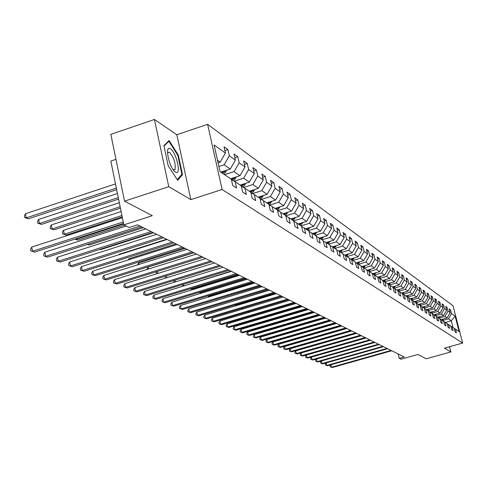 <?xml version="1.0" encoding="UTF-8"?>
<svg xmlns="http://www.w3.org/2000/svg" width="487" height="487" viewBox="0 0 487 487"><rect width="100%" height="100%" fill="white"/><g stroke="black" fill="none" stroke-linecap="round" stroke-linejoin="round"><path stroke-width="0.73" d="M115.961 159.334L110.823 161.057L123.826 224.878L129.238 227.502L137.529 224.836L404.253 356.965L399.249 358.371L401.002 359.223L417.992 354.463L426.265 358.785L450.877 351.931L449.55 346.726M154.44 119.467L110.841 134.357L124.52 201.149L168.764 186.679L190.837 199.609L222.109 189.504L207.614 124.337L176.793 134.722L154.44 119.467L168.764 186.679M222.109 189.504L462.65 343.061L453.026 305.745L207.614 124.337M455.144 316.191L451.473 313.585L450.518 309.866L449.197 308.916L450.158 312.648L448.028 311.132L447.06 307.376L445.715 306.402L446.682 310.176L444.503 308.63L443.529 304.832L442.147 303.839L443.127 307.656L440.899 306.073L439.919 302.232L438.507 301.216L439.493 305.069L437.21 303.456L436.224 299.572L434.775 298.531L435.774 302.433L433.442 300.771L432.438 296.845L430.965 295.786L431.969 299.724L429.577 298.032L428.572 294.063L427.056 292.973L428.073 296.96L425.626 295.225L424.609 291.208L423.057 290.094L424.08 294.124L421.578 292.346L420.549 288.286L418.966 287.147L419.995 291.226L417.432 289.406L416.397 285.297L414.772 284.122L415.813 288.249L413.183 286.386L412.136 282.229L410.474 281.029L411.521 285.205L408.83 283.294L407.771 279.088L406.067 277.858L407.126 282.083L404.368 280.122L403.297 275.861L401.55 274.601L402.615 278.881L399.784 276.872L398.707 272.562L396.911 271.265L397.995 275.593L395.091 273.53L394.001 269.171L392.157 267.844L393.252 272.227L390.27 270.108L389.168 265.689L387.275 264.325L388.382 268.769L385.32 266.59L384.213 262.122L382.265 260.722L383.379 265.214L380.237 262.98L379.117 258.451L377.121 257.014L378.247 261.568L375.014 259.273L373.882 254.683L371.831 253.203L372.969 257.818L369.645 255.462L368.507 250.811L366.394 249.295L367.545 253.964L364.13 251.542L362.979 246.83L360.806 245.271L361.969 250.008L358.456 247.512L357.288 242.733L355.06 241.132L356.228 245.929L352.618 243.366L351.437 238.52L349.142 236.871L350.323 241.735L346.604 239.093L345.417 234.186L343.055 232.482L344.248 237.419L340.419 234.697L339.214 229.718L336.779 227.965L337.99 232.975L334.039 230.168L332.828 225.122L330.32 223.314L331.537 228.391L327.471 225.499L326.241 220.38L323.654 218.517L324.884 223.667L320.689 220.69L319.454 215.491L316.781 213.568L318.029 218.797L313.701 215.723L312.447 210.445L309.695 208.46L310.95 213.769L306.481 210.597L305.215 205.24L302.372 203.195L303.644 208.582L299.03 205.301L297.752 199.865L294.812 197.746L296.096 203.219L291.329 199.834L290.033 194.307L287.001 192.122L288.298 197.679L283.367 194.179L282.058 188.566L278.923 186.302L280.232 191.951L275.131 188.329L273.81 182.625L270.565 180.287L271.892 186.022L266.608 182.272L265.275 176.477L261.909 174.054L263.254 179.886L257.781 176.002L256.43 170.109L252.948 167.601L254.305 173.53L248.638 169.506L247.268 163.516L243.658 160.911L245.028 166.944L239.154 162.768L237.772 156.674L234.022 153.977L235.41 160.113L229.31 155.779L227.916 149.576L224.026 146.776L225.426 153.021L214.103 144.98L220.045 171.643L231.295 179.173L232.713 185.486L236.566 188.025L235.154 181.754L241.217 185.809L242.617 192.012L246.331 194.459L244.931 188.292L250.775 192.201L252.156 198.294L255.736 200.65L254.354 194.593L259.985 198.361L261.355 204.357L264.806 206.628L263.437 200.674L268.873 204.303L270.224 210.201L273.554 212.393L272.203 206.537L277.45 210.043L278.789 215.838L282.003 217.957L280.664 212.198L285.729 215.583L287.056 221.287L290.161 223.332L288.84 217.665L293.734 220.94L295.049 226.552L298.05 228.531L296.747 222.949L301.477 226.114L302.774 231.642L305.678 233.553L304.387 228.062L308.965 231.124L310.249 236.566L313.062 238.417L311.783 233.011L316.215 235.976L317.487 241.333L320.209 243.129L318.942 237.796L323.24 240.669L324.494 245.947L327.13 247.688L325.882 242.441L330.04 245.223L331.288 250.421L333.839 252.108L332.603 246.933L336.639 249.636L337.868 254.762L340.346 256.393L339.122 251.298L343.037 253.916L344.254 258.962L346.659 260.551L345.447 255.523L349.246 258.067L350.451 263.047L352.783 264.587L351.584 259.632L355.273 262.097L356.466 267.01L358.73 268.501L357.543 263.619L361.123 266.012L362.304 270.857L364.507 272.306L363.332 267.491L366.808 269.816L367.977 274.595L370.12 276.007L368.957 271.253L372.342 273.517L373.499 278.229L375.574 279.599L374.424 274.912L377.717 277.109L378.862 281.766L380.883 283.099L379.744 278.467L382.946 280.609L384.079 285.199L386.051 286.496L384.919 281.93L388.036 284.012L389.156 288.548L391.073 289.808L389.953 285.297L392.991 287.33L394.099 291.804L395.968 293.034L394.86 288.578L397.812 290.556L398.914 294.976L400.734 296.169L399.638 291.774L402.518 293.698L403.607 298.062L405.379 299.231L404.289 294.885L407.095 296.766L408.173 301.076L409.902 302.214L408.824 297.922L411.564 299.748L412.629 304.01L414.315 305.118L413.25 300.881L415.916 302.664L416.975 306.871L418.619 307.954L417.56 303.766L420.165 305.507L421.212 309.665L422.813 310.718L421.772 306.579L424.311 308.277L425.346 312.386L426.91 313.415L425.875 309.324L428.353 310.986L429.382 315.046L430.91 316.051L429.887 312.009L432.304 313.628L433.327 317.64L434.812 318.626L433.795 314.626L436.163 316.203L437.174 320.178L438.629 321.134L437.618 317.183L439.931 318.723L440.93 322.656L442.354 323.587L441.356 319.679L443.614 321.189L444.607 325.072L445.995 325.986L445.008 322.12L447.212 323.593L448.192 327.441L449.556 328.335L448.576 324.506L450.731 325.949L451.705 329.748L453.032 330.624L452.064 326.844L454.17 328.25L455.138 332.012L456.435 332.864L455.473 329.121L459.107 331.556L455.144 316.191L451.272 320.781L448.43 318.833L442.58 320.501M218.9 166.505L224.117 164.795L230.278 169.026L220.769 172.13M231.398 179.636L235.154 181.754M229.31 155.779L224.117 164.795M235.41 160.113L230.278 169.026M224.61 174.699L234.052 171.619L239.988 175.691L230.637 178.729M241.315 186.259L244.931 188.292M239.154 162.768L234.052 171.619M245.028 166.944L239.988 175.691M234.241 181.237L243.628 178.193L249.35 182.126L240.152 185.097M250.872 192.633L254.354 194.593M248.638 169.506L243.628 178.193M254.305 173.53L249.35 182.126M243.579 187.532L252.863 184.536L258.384 188.329L249.332 191.233M260.076 198.775L263.437 200.674M257.781 176.002L252.863 184.536M263.254 179.886L258.384 188.329M252.589 193.601L261.775 190.654L267.107 194.319L258.195 197.162M268.964 204.704L272.203 206.537M266.608 182.272L261.775 190.654M271.892 186.022L267.107 194.319M261.294 199.463L270.382 196.565L275.532 200.102L266.754 202.89M277.535 210.427L280.664 212.198M275.131 188.329L270.382 196.565M280.232 191.951L275.532 200.102M269.707 205.124L278.698 202.275L283.678 205.697L275.033 208.424M285.82 215.954L288.84 217.665M283.367 194.179L278.698 202.275M288.298 197.679L283.678 205.697M277.84 210.603L286.733 207.797L291.549 211.102L283.038 213.781M293.819 221.299L296.747 222.949M291.329 199.834L286.733 207.797M296.096 203.219L291.549 211.102M285.796 215.869L294.507 213.136L299.17 216.331L290.782 218.961M301.556 226.461L304.387 228.062M299.03 205.301L294.507 213.136M303.644 208.582L299.17 216.331M293.691 220.909L302.037 218.304L306.548 221.402L298.281 223.977M309.044 231.459L311.783 233.011M306.481 210.597L302.037 218.304M310.95 213.769L306.548 221.402M301.1 225.865L309.324 223.308L313.689 226.309L305.544 228.835M316.294 236.298L318.942 237.796M313.701 215.723L309.324 223.308M318.029 218.797L313.689 226.309M308.277 230.661L316.38 228.153L320.616 231.063L312.581 233.541M323.313 240.986L325.882 242.441M320.689 220.69L316.38 228.153M324.884 223.667L320.616 231.063M315.235 235.318L323.222 232.853L327.331 235.671L319.411 238.113M330.113 245.527L332.603 246.933M327.471 225.499L323.222 232.853M331.537 228.391L327.331 235.671M321.98 239.829L329.857 237.406L333.845 240.146L326.028 242.538M336.706 249.928L339.122 251.298M334.039 230.168L329.857 237.406M337.99 232.975L333.845 240.146M328.524 244.206L336.298 241.832L340.163 244.486L332.438 246.842M343.104 254.202L345.447 255.523L346.196 254.628M340.419 234.697L336.298 241.832M344.248 237.419L340.163 244.486M334.879 248.455L342.544 246.118L346.3 248.699L338.648 251.024M349.313 258.341L351.584 259.632M346.604 239.093L342.544 246.118M350.323 241.735L346.3 248.699M341.046 252.583L348.613 250.288L352.265 252.796L344.68 255.091M355.333 262.365L357.543 263.619M352.618 243.366L348.613 250.288M356.228 245.929L352.265 252.796M347.042 256.594L354.512 254.336L358.055 256.771L350.537 259.041M361.19 266.273L363.332 267.491M358.456 247.512L354.512 254.336M361.969 250.008L358.055 256.771M352.868 260.49L360.24 258.268L363.686 260.636L356.241 262.877M366.875 270.072L368.957 271.253M364.13 251.542L360.24 258.268M367.545 253.964L363.686 260.636M358.535 264.283L365.81 262.097L369.164 264.398L361.78 266.608M372.403 273.761L374.424 274.912M369.645 255.462L365.81 262.097M372.969 257.818L369.164 264.398M364.045 267.966L371.228 265.817L374.491 268.057L367.174 270.242M377.772 277.353L379.744 278.467M375.014 259.273L371.228 265.817M378.247 261.568L374.491 268.057M369.408 271.551L376.5 269.439L379.677 271.618L372.427 273.779M383.001 280.841L384.919 281.93M380.237 262.98L376.5 269.439M383.379 265.214L379.677 271.618M374.625 275.045L381.631 272.964L384.724 275.082L377.729 277.164M388.09 284.238L389.953 285.297M385.32 266.59L381.631 272.964M388.382 268.769L384.724 275.082M379.708 278.448L386.629 276.391L389.643 278.461L382.77 280.494M393.046 287.549L394.86 288.578M390.27 270.108L386.629 276.391M393.252 272.227L389.643 278.461M384.633 281.766L391.499 279.733L394.433 281.748L387.646 283.751M397.867 290.769L399.638 291.774M395.091 273.53L391.499 279.733M397.995 275.593L394.433 281.748M389.43 284.998L396.241 282.996L399.103 284.956L392.394 286.928M402.566 293.911L404.289 294.885M399.784 276.872L396.241 282.996M402.615 278.881L399.103 284.956M394.111 288.152L400.868 286.167L403.65 288.079L397.021 290.027M407.144 296.967L408.824 297.922M404.368 280.122L400.868 286.167M407.126 282.083L403.65 288.079M398.67 291.226L405.373 289.266L408.094 291.129L401.538 293.046M411.612 299.949L413.25 300.881M408.83 283.294L405.373 289.266M411.521 285.205L408.094 291.129M403.126 294.227L409.768 292.285L412.422 294.105L405.945 295.993M415.965 302.853L417.56 303.766M413.183 286.386L409.768 292.285M415.813 288.249L412.422 294.105M407.467 297.149L414.06 295.225L416.647 297.003L410.243 298.866M420.208 305.69L421.772 306.579M417.432 289.406L414.06 295.225M419.995 291.226L416.647 297.003M411.71 300.004L418.248 298.105L420.774 299.84L414.437 301.678M424.354 308.46L425.875 309.324M421.578 292.346L418.248 298.105M424.08 294.124L420.774 299.84M415.941 302.762L422.332 300.911L424.798 302.604L418.534 304.418M428.402 311.163L429.887 312.009M425.626 295.225L422.332 300.911M428.073 296.96L424.798 302.604M420.086 305.452L426.326 303.651L428.737 305.306L422.539 307.096M432.346 313.798L433.795 314.626M429.577 298.032L426.326 303.651M431.969 299.724L428.737 305.306M424.055 308.107L430.222 306.329L432.578 307.942L426.448 309.708M436.206 316.373L437.618 317.183M433.442 300.771L430.222 306.329M435.774 302.433L432.578 307.942M427.927 310.7L434.033 308.941L436.334 310.523L430.271 312.264M439.974 318.894L441.356 319.679M437.21 303.456L434.033 308.941M439.493 305.069L436.334 310.523M431.713 313.232L437.752 311.497L440.005 313.044L434.002 314.76M443.651 321.353L445.008 322.12M440.899 306.073L437.752 311.497M443.127 307.656L440.005 313.044M435.421 315.71L441.392 313.999L443.59 315.509L437.655 317.207M447.249 323.758L448.576 324.506M444.503 308.63L441.392 313.999M446.682 310.176L443.59 315.509M439.037 318.133L444.954 316.44L447.103 317.92L441.21 319.6M450.767 326.107L452.064 326.844M448.028 311.132L444.954 316.44M450.158 312.648L447.103 317.92M445.471 322.437L451.272 320.781L452.989 327.465M454.207 328.402L455.473 329.121M451.473 313.585L448.43 318.833M123.826 224.878L152.34 215.686L124.52 201.149M462.65 343.061L444.436 348.156L450.877 351.931M398.159 353.946L399.249 358.371M218.073 162.798L220.197 162.104L217.506 160.26M225.426 153.021L220.197 162.104M450.518 309.866L449.513 310.152M447.06 307.376L446.037 307.668M443.529 304.832L442.482 305.136M439.919 302.232L438.842 302.543M436.224 299.572L435.122 299.889M432.438 296.845L431.318 297.173M428.572 294.063L427.422 294.398M424.609 291.208L423.428 291.555M420.549 288.286L419.344 288.639M416.397 285.297L415.155 285.656M412.136 282.229L410.87 282.6M407.771 279.088L406.468 279.471M403.297 275.861L401.964 276.257M398.707 272.562L397.337 272.964M394.001 269.171L392.595 269.591M389.168 265.689L387.725 266.121M384.213 262.122L382.721 262.566M379.117 258.451L377.589 258.907M373.882 254.683L372.312 255.158M368.507 250.811L366.888 251.298M362.979 246.83L361.311 247.335M357.288 242.733L355.577 243.257M351.437 238.52L349.678 239.062M345.417 234.186L343.603 234.746M339.214 229.718L337.345 230.296M332.828 225.122L330.892 225.718M326.241 220.38L324.251 221.001M319.454 215.491L317.396 216.131M312.447 210.445L310.322 211.115M305.215 205.24L303.017 205.928M297.752 199.865L295.481 200.583M290.033 194.307L287.683 195.056M282.058 188.566L279.629 189.346M273.81 182.625L271.289 183.435M265.275 176.477L262.663 177.323M256.43 170.109L253.721 170.992M247.268 163.516L244.456 164.436M237.772 156.674L234.85 157.636M227.916 149.576L224.878 150.58M190.837 199.609L176.793 134.722M168.21 165.793L177.609 180.281L182.54 174.687L178.297 155.043L169.068 140.542L163.912 145.692L168.21 165.793M167.808 152.34L167.51 151.871M177.743 155.225L178.297 155.043M181.249 175.113L182.54 174.687M330.947 364.769L331.525 367.241L391.079 350.439M332.268 367.533L330.296 366.93L332.268 367.533L391.731 350.762M330.296 366.93L330.058 365.92L330.886 364.787M443.426 318.967L442.269 320.294M441.965 319.387L441.575 319.825M441.843 320.008L442.537 319.222M175.472 172.069C181.742 176.373 176.556 152.37 170.493 148.888C164.089 144.189 169.342 168.782 175.472 172.069M173.189 169.72L175.046 169.452C175.819 163.291 173.975 157.551 169.513 152.224L167.51 152.924M164.003 146.124L168.855 141.273L177.804 155.316L181.913 174.358L177.213 179.673M168.076 141.534L168.855 141.273M326.241 362.888L326.832 365.42L386.988 348.412M327.593 365.719L325.59 365.11L327.593 365.719L387.652 348.741M325.59 365.11L325.353 364.087L326.217 362.9M379.233 344.571L321.432 360.983L322.035 363.564L382.806 346.342M322.808 363.862L320.787 363.247L322.808 363.862L383.482 346.677M320.787 363.247L320.543 362.212L321.432 360.983M439.907 316.562L438.726 317.92M438.416 316.988L438.014 317.445M438.288 317.627L439.006 316.818M436.309 314.103L435.098 315.497M434.788 314.541L434.374 315.01M434.654 315.199L435.39 314.365M316.014 341.29L316.24 340.973M374.917 342.434L316.526 359.047L317.128 361.658L378.527 344.224M317.926 361.969L315.868 361.342L317.926 361.969L379.221 344.565M315.868 361.342L315.631 360.301L316.526 359.047M370.504 340.249L311.503 357.074L312.112 359.716L374.15 342.057M312.928 360.027L310.846 359.394L312.928 360.027L374.856 342.404M310.846 359.394L310.603 358.341L311.503 357.074M365.993 338.015L306.372 355.06L306.987 357.726L369.676 339.835M307.814 358.048L305.708 357.403L307.814 358.048L370.4 340.194M305.708 357.403L305.459 356.338L306.372 355.06M432.626 311.589L431.391 313.013M431.074 312.033L430.648 312.514M430.934 312.709L431.689 311.857M311.327 338.782L311.589 338.41M428.864 309.014L427.598 310.481M341.606 325.931L306.67 336.17M427.276 309.47L426.837 309.969M427.136 310.164L427.909 309.288M425.011 306.378L423.72 307.881M423.392 306.847L422.941 307.364M423.24 307.565L424.037 306.658M421.072 303.681L419.751 305.227M419.417 304.162L418.948 304.692M419.258 304.899L420.08 303.967M297.344 334.417L336.328 323.319M297.648 334.551L297.271 334.441M417.036 300.923L415.685 302.506M415.344 301.41L414.863 301.958M415.18 302.171L416.026 301.216M291.494 331.903L292.121 332.171M292.09 332.183L291.311 331.957M412.903 298.093L411.521 299.724M411.18 298.598L410.681 299.164M411.004 299.377L411.874 298.397M325.432 317.92L286.198 329.626M285.796 329.236L285.358 329.364M286.07 329.662L285.193 329.413M408.672 295.201L407.162 296.979M406.913 295.712L406.395 296.297M406.73 296.516L407.625 295.506M280.055 326.467L280.177 327.002M279.897 327.081L278.978 326.783M279.021 326.771L280.104 327.021M404.332 292.23L402.804 294.045M402.536 292.754L402.006 293.357M402.347 293.588L403.266 292.541M274.169 323.624L274.303 324.214M273.56 324.433L273 323.965M273.061 324.239L273.712 324.391M399.888 289.187L398.336 291.037M398.049 289.722L397.502 290.349M397.83 290.611L398.804 289.503M268.142 320.696L268.294 321.353M267.107 321.682L266.961 321.049M395.328 286.064L393.752 287.951M393.453 286.618L392.887 287.263M393.155 287.61L394.227 286.393M261.969 317.688L262.128 318.413M260.941 318.766L260.776 318.041M390.653 282.862L389.058 284.785M388.742 283.428L388.078 284.183M388.437 284.438L389.533 283.197M255.632 314.596L255.809 315.393M254.61 315.746L254.725 314.87M385.856 279.581L384.237 281.541M383.908 280.159L383.202 280.956M383.604 281.182L384.718 279.915M249.137 311.412L249.332 312.283M248.12 312.642L248.674 311.552M380.937 276.208L379.294 278.211M378.941 276.799L378.235 277.608M378.642 277.846L379.775 276.555M241.643 309.391L242.471 308.137L242.684 309.081M375.885 272.744L374.217 274.79M275.63 293.247L235.732 305.203L235.86 305.787M373.846 273.353L373.127 274.175M373.547 274.412L374.704 273.097M235.221 305.976L235.732 305.203M370.698 269.189L369 271.283M269.183 290.057L228.86 302.397M368.616 269.81L367.886 270.644M368.318 270.894L369.493 269.548M365.366 265.537L363.631 267.692M363.241 266.176L362.498 267.016M362.949 267.272L364.142 265.902M359.893 261.781L358.115 264.003M357.72 262.432L356.965 263.29M357.428 263.552L358.645 262.152M215.838 299.377L261.075 286.039M216.277 299.56L215.735 299.408M354.262 257.915L352.442 260.204M352.04 258.585L351.279 259.455M351.742 259.735L352.996 258.299L353.696 258.767M207.736 295.889L208.82 296.358L254.171 282.618M208.82 296.358L207.486 295.968M348.467 253.94L346.604 256.302M345.886 255.821L347.182 254.33M245.917 278.527L199.907 292.523L201.155 293.064L247.073 279.1M199.834 292.17L199.907 292.523L199.183 292.364M201.155 293.064L198.982 292.425M361.372 335.726L301.118 352.99L301.733 355.687L365.092 337.57M302.585 356.015L300.449 355.364L302.585 356.015L365.834 337.935M300.449 355.364L300.199 354.286L301.118 352.99M356.642 333.382L295.743 350.877L296.364 353.605L360.404 335.245M297.234 353.939L295.067 353.282L297.234 353.939L361.165 335.622M295.067 353.282L294.818 352.192L295.743 350.877M351.803 330.983L290.24 348.716L290.867 351.474L355.601 332.864M291.756 351.821L289.558 351.145L291.756 351.821L356.381 333.254M289.558 351.145L289.308 350.043L290.24 348.716M346.847 328.53L284.603 346.501L285.236 349.289L350.683 330.429M286.149 349.642L283.921 348.96L286.149 349.642L351.48 330.825M283.921 348.96L283.665 347.846L284.603 346.501M341.764 326.01L278.832 344.23L279.471 347.054L345.648 327.934M280.409 347.414L278.144 346.726L280.409 347.414L346.464 328.341M278.144 346.726L277.888 345.6L278.832 344.23M336.56 323.435L272.921 341.904L273.566 344.766L340.486 325.377M274.522 345.131L272.227 344.431L274.522 345.131L341.32 325.791M272.227 344.431L271.971 343.292L272.921 341.904M331.227 320.787L266.864 339.524L267.515 342.416L335.19 322.753M268.495 342.793L266.164 342.081L268.495 342.793L336.048 323.179M266.164 342.081L265.908 340.93L266.864 339.524M325.754 318.078L260.655 337.083L261.312 340.011L329.766 320.069M262.316 340.401L259.948 339.676L262.316 340.401L330.643 320.501M259.948 339.676L259.693 338.508L260.655 337.083M320.142 315.302L254.287 334.581L254.951 337.54L324.196 317.311M255.979 337.941L253.581 337.205L255.979 337.941L325.103 317.755M253.581 337.205L253.313 336.024L254.287 334.581M314.383 312.447L247.761 332.012L248.425 335.013L318.486 314.48M249.478 335.421L247.043 334.672L249.478 335.421L319.411 314.937M247.043 334.672L246.775 333.473L247.761 332.012M308.472 309.519L241.059 329.376L241.729 332.414L312.624 311.577M242.812 332.834L240.335 332.073L242.812 332.834L313.573 312.045M240.335 332.073L240.067 330.862L241.059 329.376M302.409 306.512L234.18 326.674L234.856 329.748L306.603 308.594M235.97 330.18L233.456 329.407L235.97 330.18L307.577 309.075M233.456 329.407L233.182 328.177L234.18 326.674M296.175 303.425L227.119 323.898L227.8 327.008L300.418 305.532M228.939 327.453L226.388 326.667L228.939 327.453L301.423 306.025M226.388 326.667L226.114 325.426L227.119 323.898M289.771 300.254L219.862 321.043L220.55 324.202L294.069 302.384M221.725 324.659L219.126 323.855L221.725 324.659L295.098 302.896M219.126 323.855L218.852 322.595L219.862 321.043M283.184 296.991L212.411 318.114L213.105 321.31L287.537 299.146M214.31 321.779L211.668 320.97L214.31 321.779L288.596 299.669M211.668 320.97L211.395 319.691L212.411 318.114M276.421 293.643L204.753 315.101L205.447 318.34L280.822 295.822M206.689 318.827L204.004 317.999L206.689 318.827L281.912 296.358M204.004 317.999L203.724 316.702L204.753 315.101M269.457 290.191L196.876 312.009L197.576 315.29L273.913 292.401M198.854 315.783L196.121 314.943L198.854 315.783L275.033 292.955M196.121 314.943L195.841 313.628L196.876 312.009M262.292 286.642L188.773 308.819L189.48 312.149L266.803 288.876M190.794 312.66L188.012 311.802L190.794 312.66L267.96 289.448M188.012 311.802L187.732 310.469L188.773 308.819M254.914 282.99L180.433 305.544L181.146 308.916L259.486 285.248M182.497 309.44L179.666 308.569L182.497 309.44L260.673 285.839M179.666 308.569L179.386 307.218L180.433 305.544M247.317 279.221L171.85 302.165L172.568 305.593L251.943 281.516M173.962 306.128L171.077 305.239L173.962 306.128L253.167 282.125M171.077 305.239L170.791 303.87L171.85 302.165M239.488 275.344L163.011 298.689L163.729 302.165L244.176 277.669M165.166 302.719L162.232 301.812L165.166 302.719L245.436 278.29M162.232 301.812L161.94 300.424L163.011 298.689M231.422 271.35L153.898 295.11L154.629 298.634L236.165 273.7M156.102 299.207L153.113 298.281L156.102 299.207L237.467 274.345M153.113 298.281L152.821 296.869L153.898 295.11M223.095 267.223L144.505 291.415L145.242 294.988L227.91 269.609M146.764 295.585L143.714 294.635L146.764 295.585L229.249 270.273M143.714 294.635L143.422 293.211L144.505 291.415M214.505 262.968L134.82 287.61L135.563 291.238L219.381 265.385M137.133 291.847L134.022 290.885L137.133 291.847L220.769 266.072M134.022 290.885L133.73 289.43L134.82 287.61M205.642 258.579L124.824 283.678L125.573 287.36L210.585 261.026M127.192 287.994L124.021 287.007L127.192 287.994L212.009 261.732M124.021 287.007L123.728 285.534L124.824 283.678M196.48 254.044L114.506 279.623L115.261 283.361L201.49 256.521M116.935 284.012L113.702 283.008L116.935 284.012L202.969 257.252M113.702 283.008L113.398 281.51L114.506 279.623M187.02 249.35L103.853 275.429L104.608 279.228L192.097 251.87M106.336 279.903L103.037 278.874L106.336 279.903L193.625 252.625M103.037 278.874L102.733 277.359L103.853 275.429M177.231 244.504L92.834 271.101L93.595 274.96L182.382 247.055M95.385 275.654L92.013 274.607L95.385 275.654L183.958 247.84M92.013 274.607L91.714 273.061L92.834 271.101M167.108 239.488L81.445 266.62L82.212 270.547L172.331 242.076M84.062 271.265L80.623 270.188L84.062 271.265L173.962 242.885M80.623 270.188L80.312 268.623L81.445 266.62M156.625 234.296L69.665 261.988L70.432 265.975L161.921 236.919M72.35 266.718L68.831 265.622L72.35 266.718L163.614 237.759M68.831 265.622L68.521 264.027L69.665 261.988M145.765 228.914L57.466 257.191L58.239 261.245L151.14 231.581M60.224 262.018L56.626 260.892L60.224 262.018L152.894 232.451M56.626 260.892L56.315 259.273L57.466 257.191M126.182 226.023L44.828 252.223L45.608 256.345L139.964 226.047M47.659 257.142L43.982 255.998L47.659 257.142L141.784 226.942M43.982 255.998L43.672 254.348L44.828 252.223M342.507 249.855L340.602 252.284M340.188 250.555L339.39 251.475M339.859 251.791L341.198 250.251M238.581 274.893L191.994 289.12L192.974 289.546M191.817 288.292L191.994 289.12L190.527 288.688M192.907 289.564L190.551 288.809M336.377 245.643L334.423 248.151M334.003 246.367L333.175 247.317M333.656 247.639L335.044 246.051M231.039 271.162L184.269 285.802M183.569 284.286L183.855 285.625L182.4 285.309L182.266 284.688M184.056 285.863L182.4 285.309M330.058 241.302L328.061 243.896M327.635 242.045L326.771 243.037M327.27 243.372L328.707 241.722M175.083 280.153L175.454 281.894M174.936 282.052L174.011 281.705L173.774 280.555M174.011 281.705L175.21 281.967M323.551 236.834L321.505 239.513M321.073 237.595L320.178 238.624M320.696 238.971L322.175 237.26M166.347 275.873L166.737 277.742M165.598 278.095L165.099 276.646L165.391 276.166M165.379 277.998L165.683 278.065M316.848 232.226L314.748 234.99M314.31 233.011L313.378 234.077M313.914 234.436L315.442 232.658M157.344 271.442L157.758 273.45M156.424 273.864L156.205 272.805L156.96 271.563M309.933 227.472L307.784 230.333M193.911 252.765L148.109 267.077L148.511 269.013M307.334 228.281L306.372 229.389M306.92 229.754L308.496 227.916M147.165 269.433L147.044 268.854L148.109 267.077M302.798 222.571L300.595 225.524M185.097 248.4L138.679 262.968L138.972 264.417M300.138 223.399L299.14 224.55M299.706 224.927L301.337 223.022M137.614 264.843L138.679 262.968M295.432 217.506L293.174 220.562M176.008 243.902L128.945 258.737L129.134 259.662M292.717 218.353L291.676 219.558M292.255 219.947L293.947 217.969M128.239 259.942L128.945 258.737M287.829 212.271L285.516 215.437M166.627 239.251L118.913 254.372L118.986 254.731M285.047 213.148L283.964 214.402M284.566 214.804L286.307 212.752M118.639 254.841L118.913 254.372M279.97 206.865L277.499 210.262M277.127 207.766L275.995 209.069M276.622 209.489L278.424 207.352M271.843 201.271L269.25 204.869M268.94 202.196L267.759 203.56M268.404 203.992L270.267 201.776M99.671 249.429L100.334 249.715L153.508 232.756M100.334 249.715L99.525 249.478M263.443 195.488L260.807 199.189M260.466 196.438L259.236 197.862M259.906 198.306L261.829 196.005M87.721 244.291L89.34 244.985L143.294 227.691M89.34 244.985L87.362 244.407M254.744 189.498L252.065 193.302M251.7 190.478L250.421 191.963M250.908 192.657L253.1 190.027M123.643 223.971L76.124 239.306L77.981 240.103L124.374 225.146M76.015 238.746L76.124 239.306L74.974 239.08M77.981 240.103L74.846 239.123M245.74 183.289L243.013 187.215M121.111 211.553L63.541 230.278L64.302 234.223L66.226 235.051L122.2 216.904M242.623 184.299L241.235 185.906M241.82 186.539L244.06 183.836M121.92 215.528L64.302 234.223L62.72 233.912L62.415 232.342L63.541 230.278M66.226 235.051L62.72 233.912M236.408 176.86L233.638 180.896M119.309 202.708L51.305 224.951L52.072 228.963L54.063 229.815L120.423 208.186M233.212 177.895L231.611 179.758M232.396 180.202L234.685 177.414M120.131 206.756L52.072 228.963L50.478 228.659L50.173 227.058L51.305 224.951M54.063 229.815L50.478 228.659M226.729 170.182L223.983 174.279M117.434 193.503L38.631 219.436L39.404 223.515L41.462 224.404L118.572 199.116M223.46 171.254L221.999 172.952M222.766 173.469L224.97 170.76M118.274 197.625L39.404 223.515L37.797 223.21L37.493 221.585L38.631 219.436M41.462 224.404L37.797 223.21M122.365 217.713L31.728 247.073L32.513 251.268L123.229 221.962M34.644 252.096L30.882 250.915L34.644 252.096L123.528 223.411M30.882 250.915L30.571 249.241L31.728 247.073M115.48 183.922L25.494 213.726L26.274 217.872L28.41 218.791L116.649 189.674M116.332 188.122L26.274 217.872L24.66 217.573L24.35 215.911L25.494 213.726M28.41 218.791L24.66 217.573M416.75 301.295L416.446 301.094M412.599 298.494L412.276 298.275M408.349 295.627L407.996 295.396M403.991 292.693L403.62 292.437M399.529 289.68L399.127 289.412M394.951 286.593L394.519 286.301M390.251 283.428L389.795 283.117M385.436 280.177L384.949 279.848M380.493 276.841L379.976 276.494M375.416 273.42L374.868 273.049M370.205 269.908L369.621 269.512M364.854 266.292L364.233 265.878M359.351 262.584L358.694 262.14M347.876 254.847L347.158 254.36M341.892 250.805L341.15 250.306M335.732 246.653L334.971 246.136M329.389 242.374L328.603 241.844M322.851 237.966L322.041 237.419M316.112 233.419L315.278 232.859M309.166 228.738L308.308 228.153M302.001 223.904L301.112 223.302M294.605 218.913L293.685 218.298M286.965 213.763L286.021 213.123M279.075 208.436L278.095 207.779M270.918 202.939L269.901 202.251M262.481 197.247L261.428 196.535M253.745 191.354L252.662 190.624M244.699 185.255L243.573 184.494M235.331 178.93L234.162 178.145M225.609 172.38L224.404 171.564M173.585 169.933L175.046 169.452"/></g></svg>
